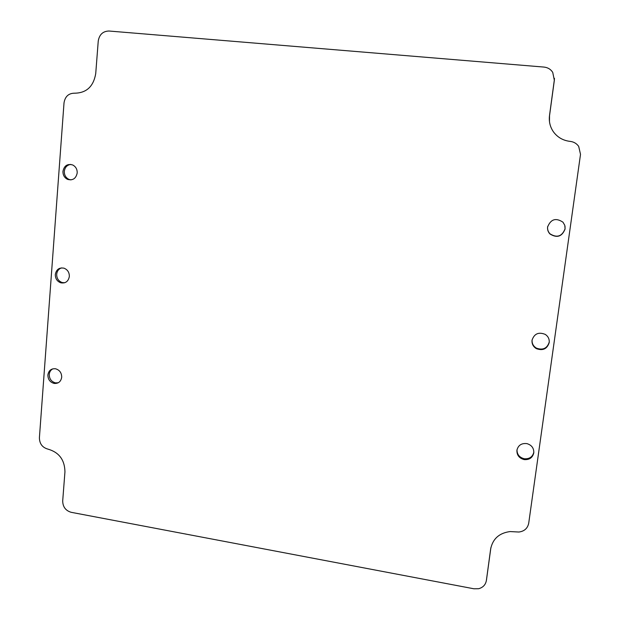 <?xml version="1.0" encoding="UTF-8"?>
<svg xmlns="http://www.w3.org/2000/svg" width="620" height="620" viewBox="0 0 620 620"><rect width="100%" height="100%" fill="white"/><g stroke="black" fill="none" stroke-linecap="round" stroke-linejoin="round"><path stroke-width="0.93" d="M64.651 282.767L62.116 282.526C58.489 281.116 56.676 278.365 56.684 274.257C57.071 271.017 58.691 268.894 61.55 267.887M69.347 276.45C68.371 281.449 65.511 283.572 60.768 282.805C57.125 281.395 55.304 278.636 55.312 274.521C56.296 269.452 59.202 267.344 64.023 268.189C67.596 269.638 69.37 272.397 69.347 276.45M549.281 341.597L549.227 342.108C547.158 348.448 542.88 350.455 536.401 348.122C533.27 346.185 531.836 343.433 532.1 339.876M549.204 342.604C547.127 348.967 542.841 350.974 536.339 348.634C533.161 346.65 531.728 343.852 532.038 340.233C534.231 333.676 538.648 331.731 545.298 334.413C548.227 336.428 549.529 339.156 549.204 342.604M565.021 226.261L565.06 228.819C562.03 236.476 557.008 238.142 549.994 233.817C548.119 231.849 547.336 229.516 547.638 226.819L547.692 226.478M565.091 228.974C562.053 236.654 557.008 238.32 549.971 233.988C548.096 232.012 547.305 229.671 547.615 226.967C550.777 219.116 555.908 217.527 562.991 222.208L564.797 225.354L565.091 228.974M70.928 179.901L68.913 179.374C65.782 177.762 64.248 175.096 64.317 171.36C64.898 167.307 67.053 164.99 70.788 164.409M77.198 172.972C75.981 178.599 72.765 180.73 67.557 179.374C64.418 177.762 62.884 175.08 62.953 171.337C64.185 165.641 67.441 163.525 72.71 164.974C75.787 166.609 77.283 169.275 77.198 172.972M533.851 452.089L533.851 452.104C532.65 456.901 529.457 459.118 524.272 458.754C519.436 457.506 517.01 454.507 516.995 449.748M533.781 452.925C532.58 457.738 529.379 459.955 524.179 459.591C519.173 458.257 516.755 455.142 516.917 450.221C518.204 445.207 521.567 443.013 526.992 443.633C531.728 445.114 533.99 448.214 533.781 452.925M58.303 382.749L55.568 382.889C51.437 381.765 49.329 378.96 49.243 374.465C49.507 371.892 50.693 370.024 52.785 368.846M61.706 377.208C60.938 381.61 58.443 383.679 54.211 383.439C50.073 382.315 47.957 379.494 47.872 374.992C48.647 370.535 51.181 368.458 55.49 368.768C59.566 369.946 61.636 372.76 61.706 377.208M554.334 79.996L549.506 115.552C548.77 121.59 550.111 127.061 553.528 131.959C557.628 137.431 563.169 140.577 570.16 141.391C573.779 141.817 576.623 143.483 578.685 146.382L580.514 154.349L528.713 523.21C527.628 528.364 524.35 531.301 518.886 532.03L510.128 531.565C499.224 532.999 492.729 538.819 490.653 549.025L486.382 580.467C485.592 584.776 483.011 587.528 478.64 588.721L473.951 588.791L71.207 512.314C65.642 510.671 62.806 506.873 62.698 500.929L64.945 471.882C64.72 459.87 59.04 452.282 47.903 449.113C42.354 447.532 39.517 443.75 39.401 437.751L64.015 102.897C65.069 96.503 68.572 93.271 74.508 93.194C86.436 93.07 93.504 86.529 95.728 73.586L98.239 41.091C99.34 34.542 102.928 31.186 109.011 31.023L543.98 67.076C547.77 67.479 550.684 69.239 552.73 72.354L554.342 80.306L554.443 78.306M549.475 121.613L549.529 115.746L554.342 80.306M486.46 580.033L490.885 547.669M490.653 549.025L490.846 547.941M486.382 580.467L486.591 579.297M60.768 282.805L62.116 282.526M536.339 348.634L536.401 348.122M67.557 179.374L68.913 179.374M524.179 459.591L524.272 458.754M54.211 383.439L55.568 382.889"/></g></svg>
